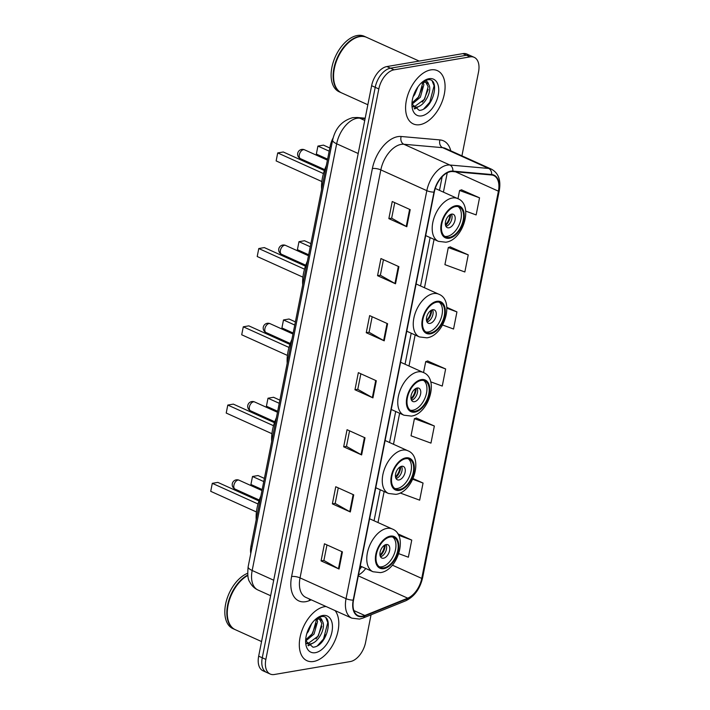<?xml version="1.0" encoding="UTF-8"?>
<svg xmlns="http://www.w3.org/2000/svg" width="710" height="710" viewBox="0 0 710 710"><rect width="100%" height="100%" fill="white"/><g stroke="black" fill="none" stroke-linecap="round" stroke-linejoin="round"><path stroke-width="1.06" d="M250.763 553.552A18.274 10.739 -65.7 0 1 251.003 545.999L330.185 146.127A18.274 10.739 -65.7 0 1 333.15 137.882M322.5 641.299A24.371 14.324 114.3 0 0 325.766 634.722M461.926 155.845L478.531 71.967A18.274 10.739 114.3 0 0 474.182 57.332L466.994 54.084A18.274 10.739 114.3 0 0 462.867 53.632L386.888 66.562A18.274 10.739 114.3 0 0 371.623 85.697L258.671 656.164A18.274 10.739 114.3 0 0 263.019 670.799L266.614 672.423A18.274 10.739 114.3 0 1 262.265 657.788A18.274 10.739 114.3 0 0 266.614 672.423L270.208 674.038A18.274 10.739 114.3 0 0 274.344 674.5L350.314 661.56A18.274 10.739 114.3 0 0 365.579 642.426L371.046 614.807M474.182 57.332A18.274 10.739 114.3 0 0 470.047 56.871L394.077 69.811A18.274 10.739 114.3 0 0 378.812 88.945L375.217 87.321L262.265 657.788L375.217 87.321A18.274 10.739 114.3 0 1 390.482 68.187A18.274 10.739 114.3 0 0 375.217 87.321L371.623 85.697M470.047 56.871L466.452 55.256L390.482 68.187L466.452 55.256A18.274 10.739 114.3 0 1 470.588 55.708A18.274 10.739 114.3 0 0 466.452 55.256L462.867 53.632M313.625 661.471A29.243 17.191 114.3 0 0 335.218 640.012A29.243 17.191 114.3 0 0 335.076 610.591A29.243 17.191 114.3 0 1 335.218 640.012A29.243 17.191 114.3 0 1 313.625 661.471A29.243 17.191 114.3 0 1 307.013 660.735A29.243 17.191 114.3 0 0 313.625 661.471M326.076 606.526A29.243 17.191 114.3 0 0 324.47 606.704A29.243 17.191 114.3 0 0 301.413 632.131A29.243 17.191 114.3 0 0 307.013 660.735A29.243 17.191 114.3 0 1 301.413 632.131A29.243 17.191 114.3 0 1 324.47 606.704A29.243 17.191 114.3 0 1 326.076 606.526M419.921 124.667A29.243 17.191 114.3 0 0 442.978 99.24A29.243 17.191 114.3 0 0 437.378 70.636A29.243 17.191 114.3 0 0 430.766 69.9A29.243 17.191 114.3 0 0 407.7 95.326A29.243 17.191 114.3 0 0 413.309 123.93A29.243 17.191 114.3 0 0 419.921 124.667A29.243 17.191 114.3 0 0 442.978 99.24A29.243 17.191 114.3 0 0 437.378 70.636A29.243 17.191 114.3 0 0 430.766 69.9A29.243 17.191 114.3 0 0 407.7 95.326A29.243 17.191 114.3 0 0 413.309 123.93A29.243 17.191 114.3 0 0 419.921 124.667M362.57 616.156A19.489 11.458 -65.7 0 1 358.159 615.668A19.489 11.458 -65.7 0 1 353.518 600.057L434.307 192.064A19.489 11.458 -65.7 0 1 452.723 171.563L491.506 174.988A19.489 11.458 -65.7 0 1 493.769 175.574A19.489 11.458 -65.7 0 1 498.411 191.185L421.74 578.41A19.489 11.458 -65.7 0 1 407.717 598.175L364.825 615.508A19.489 11.458 -65.7 0 1 362.57 616.156M362.482 616.617A19.978 11.742 114.3 0 0 364.789 615.952L407.682 598.61A19.978 11.742 114.3 0 0 422.059 578.357L498.731 191.123A19.978 11.742 114.3 0 0 491.648 174.527L452.873 171.101A19.978 11.742 114.3 0 0 433.987 192.117L353.207 600.119A19.978 11.742 114.3 0 0 362.482 616.617M410.202 209.627L392.239 201.516L388.849 218.627L406.812 226.738L410.202 209.627M394.742 202.643L391.663 218.201L406.235 226.446A4.872 1.455 11.2 0 0 406.812 226.738M391.68 218.148L388.849 218.627M398.905 266.676L380.942 258.555L377.551 275.675L395.514 283.787L398.905 266.676M383.453 259.691L380.374 275.249L394.946 283.494A4.872 1.455 11.2 0 0 395.514 283.787M380.382 275.187L377.551 275.675M387.607 323.716L369.644 315.604L366.253 332.715L384.225 340.836L387.607 323.716M372.155 316.74L369.076 332.298L383.648 340.543A4.872 1.455 11.2 0 0 384.225 340.836M369.085 332.236L366.253 332.715M342.433 551.901L324.461 543.789L321.071 560.9L339.043 569.021L342.433 551.901M326.973 544.925L323.893 560.483L338.466 568.728A4.872 1.455 11.2 0 0 339.043 569.021M323.902 560.421L321.071 560.9M353.722 494.852L335.759 486.74L332.369 503.86L350.332 511.972L353.722 494.852M338.271 487.877L335.191 503.434L349.764 511.679A4.872 1.455 11.2 0 0 350.332 511.972M335.2 503.372L332.369 503.86M365.02 437.813L347.057 429.701L343.667 446.812L361.63 454.924L365.02 437.813M349.568 430.828L346.48 446.386L361.053 454.631A4.872 1.455 11.2 0 0 361.63 454.924M346.498 446.333L343.667 446.812M376.318 380.764L358.346 372.652L354.964 389.763L372.927 397.875L376.318 380.764M360.858 373.788L357.778 389.346L372.351 397.591A4.872 1.455 11.2 0 0 372.927 397.875M357.787 389.284L354.964 389.763M378.812 88.945L265.859 659.404A18.274 10.739 114.3 0 0 270.208 674.038M468.236 254.863L448.303 247.533L444.913 264.644L464.846 271.983L468.236 254.863L450.238 246.902M465.716 211.101L476.144 214.935L479.534 197.824L461.535 189.854M434.351 426.009L414.418 418.669L411.028 435.789L430.961 443.12L434.351 426.009L416.353 418.039M400.156 492.988L419.663 500.168L423.053 483.048L413.069 478.54M398.78 553.685L408.365 557.208L411.756 540.097L397.698 533.751M442.578 324.994L453.548 329.023L456.938 311.912L446.847 307.35M430.704 381.82L442.259 386.071L445.64 368.96L427.651 360.999M445.64 368.96L425.716 361.63L423.542 372.59M425.716 361.63L427.855 360.928M414.418 418.669L416.557 417.977M423.053 483.048L412.741 479.259M411.756 540.097L398.541 535.234M456.938 311.912L446.892 308.22M448.303 247.533L450.451 246.832M479.534 197.824L459.601 190.484L457.968 198.711M459.601 190.484L461.74 189.792M247.808 575.473A30.459 17.901 114.3 0 0 244.613 577.514A30.459 17.901 114.3 0 0 227.386 615.668A30.459 17.901 114.3 0 0 235.321 629.699L261.564 641.556M244.515 577.585A30.157 17.723 114.3 0 0 244.426 577.656A30.157 17.723 114.3 0 0 227.369 615.428A30.157 17.723 114.3 0 0 227.377 615.543M247.755 575.056A30.459 17.901 114.3 0 0 227.981 603.456A30.459 17.901 114.3 0 0 234.877 629.504A30.459 17.901 114.3 0 0 235.099 629.601M247.612 573.281A30.459 17.901 114.3 0 0 226.295 601.228A30.459 17.901 114.3 0 0 232.853 628.59L234.877 629.504M311.637 623.664L308.362 631.465L306.827 633.542M316.882 619.209L317.565 621.578L314.06 634.048L305.69 641.032M315.826 619.51L316.145 620.93L312.64 633.4L305.682 639.834M315.95 618.942L319.003 617.922C320.796 617.931 321.878 619.022 322.26 621.197A13.774 8.094 114.3 0 0 320.228 619.51A13.774 8.094 114.3 0 0 317.113 619.164A13.774 8.094 114.3 0 0 314.867 619.919M322.26 621.197C326.609 626.628 318.453 643.588 309.791 643.961L306.649 643.588M319.606 619.28L321.843 623.513L318.337 635.974L308.371 643.313L306.498 643.287M305.637 640.802L312.986 647.209C327.141 646.597 334.481 614.523 321.639 616.555L316.438 618.561M315.364 652.685A19.862 11.679 114.3 0 0 331.952 631.891A19.862 11.679 114.3 0 0 322.73 615.49A19.862 11.679 114.3 0 0 316.935 618.161A19.862 11.679 114.3 0 0 305.699 643.038A19.862 11.679 114.3 0 0 315.364 652.685M326.014 618.197L327.798 622.599L323.52 638.982L317.521 645.674M321.905 626.202L317.814 636.409L316.048 638.911M310.918 643.748L307.927 645.354M316.207 623.628L312.107 633.835L310.341 636.329M313.305 642.807L308.38 645.772M317.255 619.147L317.281 620.265M384.048 567.796A16.445 9.665 114.3 0 0 397.023 553.489A16.445 9.665 114.3 0 0 393.864 537.399A16.445 9.665 114.3 0 0 390.145 536.991A16.445 9.665 114.3 0 0 377.17 551.288A16.445 9.665 114.3 0 0 380.329 567.379A16.445 9.665 114.3 0 0 384.048 567.796M379.255 566.749A16.445 9.665 114.3 0 0 381.802 566.775A16.445 9.665 114.3 0 0 394.432 553.463A16.445 9.665 114.3 0 0 392.683 537.017M260.934 495.891A35.633 20.945 114.3 0 0 256.212 519.72M258.955 500.958L217.837 482.392L212.299 483.332L210.719 491.32L256.425 511.963M210.719 491.32L212.299 483.332L258.014 503.976M264.386 478.416L258.041 475.549L252.503 476.49L250.923 484.477L262.185 489.563M250.923 484.477L252.503 476.49L263.765 481.575M383.498 558.22A7.313 4.295 114.3 0 0 389.257 551.865A7.313 4.295 114.3 0 0 387.855 544.712A7.313 4.295 114.3 0 0 386.204 544.534A7.313 4.295 114.3 0 0 380.436 550.889A7.313 4.295 114.3 0 0 381.838 558.042A7.313 4.295 114.3 0 0 383.498 558.22M380.524 556.773A7.313 4.295 114.3 0 0 385.619 551.723A7.313 4.295 114.3 0 0 386.036 544.561M385.148 544.872A9.745 5.733 -65.7 0 1 380.161 555.903M384.323 545.333A8.529 5.014 -65.7 0 1 379.974 554.971M419.157 61.069L366.68 37.381A30.459 17.901 114.3 0 0 359.792 36.618A30.459 17.901 114.3 0 0 350.909 40.71A30.459 17.901 114.3 0 0 333.682 78.863A30.459 17.901 114.3 0 0 341.616 92.895L367.851 104.752M350.811 40.781A30.157 17.723 114.3 0 0 350.713 40.852A30.157 17.723 114.3 0 0 333.656 78.624A30.157 17.723 114.3 0 0 333.673 78.739M366.458 37.284A30.459 17.901 114.3 0 0 366.236 37.177A30.459 17.901 114.3 0 0 359.349 36.414A30.459 17.901 114.3 0 0 335.324 62.897A30.459 17.901 114.3 0 0 341.164 92.699A30.459 17.901 114.3 0 0 341.386 92.797M366.236 37.177L364.212 36.263A30.459 17.901 114.3 0 0 357.325 35.5A30.459 17.901 114.3 0 0 333.301 61.992A30.459 17.901 114.3 0 0 339.14 91.785L341.164 92.699M417.933 86.86L414.649 94.661L413.113 96.737M423.169 82.404L423.861 84.774L420.355 97.243L411.986 104.228M422.113 82.706L422.432 84.126L418.927 96.596L411.969 103.03M422.237 82.138L425.299 81.118C427.083 81.126 428.165 82.218 428.556 84.392A13.774 8.094 114.3 0 0 426.515 82.706A13.774 8.094 114.3 0 0 423.4 82.36A13.774 8.094 114.3 0 0 421.154 83.114M428.556 84.392C432.905 89.824 424.74 106.784 416.087 107.157L412.945 106.784M425.893 82.475L428.139 86.709L424.633 99.169L414.658 106.509L412.785 106.482M411.924 103.997L419.273 110.405C433.437 109.793 440.768 77.718 427.935 79.751L422.725 81.757M421.66 115.881A19.862 11.679 114.3 0 0 438.239 95.087A19.862 11.679 114.3 0 0 429.026 78.686A19.862 11.679 114.3 0 0 423.222 81.357A19.862 11.679 114.3 0 0 411.995 106.234A19.862 11.679 114.3 0 0 421.66 115.881M432.301 81.393L434.085 85.795L429.807 102.178L423.817 108.87M428.201 89.398L424.101 99.604L422.335 102.107M417.205 106.944L414.214 108.541M422.494 86.824L418.403 97.03L416.637 99.524M419.592 106.003L414.675 108.967M423.542 82.342L423.577 83.46M399.544 489.527A16.445 9.665 114.3 0 0 412.519 475.221A16.445 9.665 114.3 0 0 409.359 459.13A16.445 9.665 114.3 0 0 405.641 458.722A16.445 9.665 114.3 0 0 392.665 473.029A16.445 9.665 114.3 0 0 395.825 489.11A16.445 9.665 114.3 0 0 399.544 489.527M394.76 488.489A16.445 9.665 114.3 0 0 397.298 488.516A16.445 9.665 114.3 0 0 409.927 475.194A16.445 9.665 114.3 0 0 408.188 458.749M276.43 417.622A35.633 20.945 114.3 0 0 271.708 441.451M274.45 422.69L233.333 404.123L227.795 405.064L226.215 413.051L271.921 433.695M226.215 413.051L227.795 405.064L273.519 425.716M279.891 400.147L273.536 397.28L267.998 398.221L266.419 406.209L277.681 411.294M266.419 406.209L267.998 398.221L279.261 403.307M398.993 479.951A7.313 4.295 114.3 0 0 404.762 473.597A7.313 4.295 114.3 0 0 403.36 466.443A7.313 4.295 114.3 0 0 401.7 466.266A7.313 4.295 114.3 0 0 395.94 472.62A7.313 4.295 114.3 0 0 397.343 479.774A7.313 4.295 114.3 0 0 398.993 479.951M396.02 478.504A7.313 4.295 114.3 0 0 401.123 473.455A7.313 4.295 114.3 0 0 401.532 466.301M400.644 466.603A9.745 5.733 -65.7 0 1 395.656 477.635M399.819 467.073A8.529 5.014 -65.7 0 1 395.47 476.712M415.039 411.259A16.445 9.665 114.3 0 0 428.015 396.952A16.445 9.665 114.3 0 0 424.855 380.862A16.445 9.665 114.3 0 0 421.136 380.453A16.445 9.665 114.3 0 0 408.17 394.76A16.445 9.665 114.3 0 0 411.321 410.85A16.445 9.665 114.3 0 0 415.039 411.259M410.256 410.22A16.445 9.665 114.3 0 0 412.794 410.247A16.445 9.665 114.3 0 0 425.432 396.925A16.445 9.665 114.3 0 0 423.684 380.48M291.925 339.353A35.633 20.945 114.3 0 0 287.204 363.183M289.946 344.421L248.828 325.855L243.29 326.804L241.711 334.783L287.426 355.426M241.711 334.783L243.29 326.804L289.014 347.447M295.387 321.878L289.032 319.012L283.494 319.953L281.914 327.94L293.177 333.025M281.914 327.94L283.494 319.953L294.757 325.038M414.489 401.691A7.313 4.295 114.3 0 0 420.258 395.328A7.313 4.295 114.3 0 0 418.856 388.184A7.313 4.295 114.3 0 0 417.196 387.997A7.313 4.295 114.3 0 0 411.436 394.352A7.313 4.295 114.3 0 0 412.838 401.505A7.313 4.295 114.3 0 0 414.489 401.691M411.516 400.236A7.313 4.295 114.3 0 0 416.619 395.195A7.313 4.295 114.3 0 0 417.027 388.033M416.14 388.334A9.745 5.733 -65.7 0 1 411.161 399.366M415.314 388.805A8.529 5.014 -65.7 0 1 410.966 398.443M430.535 332.99A16.445 9.665 114.3 0 0 443.51 318.692A16.445 9.665 114.3 0 0 440.36 302.602A16.445 9.665 114.3 0 0 436.641 302.185A16.445 9.665 114.3 0 0 423.666 316.491A16.445 9.665 114.3 0 0 426.817 332.582A16.445 9.665 114.3 0 0 430.535 332.99M425.752 331.952A16.445 9.665 114.3 0 0 428.29 331.978A16.445 9.665 114.3 0 0 440.928 318.657A16.445 9.665 114.3 0 0 439.179 302.211M307.421 261.085A35.633 20.945 114.3 0 0 302.7 284.914M305.442 266.152L264.324 247.586L258.786 248.536L257.206 256.523L302.921 277.157M257.206 256.523L258.786 248.536L304.51 269.179M310.882 243.61L304.537 240.743L298.99 241.684L297.41 249.671L308.673 254.757M297.41 249.671L298.99 241.684L310.252 246.769M429.985 323.423A7.313 4.295 114.3 0 0 435.754 317.059A7.313 4.295 114.3 0 0 434.351 309.915A7.313 4.295 114.3 0 0 432.701 309.729A7.313 4.295 114.3 0 0 426.932 316.083A7.313 4.295 114.3 0 0 428.334 323.236A7.313 4.295 114.3 0 0 429.985 323.423M427.012 321.967A7.313 4.295 114.3 0 0 432.115 316.926A7.313 4.295 114.3 0 0 432.523 309.764M431.636 310.066A9.745 5.733 -65.7 0 1 426.657 321.097M430.81 310.536A8.529 5.014 -65.7 0 1 426.461 320.174M449.465 237.38A16.445 9.665 114.3 0 0 462.441 223.082A16.445 9.665 114.3 0 0 459.29 206.992A16.445 9.665 114.3 0 0 455.572 206.574A16.445 9.665 114.3 0 0 442.596 220.881A16.445 9.665 114.3 0 0 445.747 236.971A16.445 9.665 114.3 0 0 449.465 237.38M444.682 236.341A16.445 9.665 114.3 0 0 447.22 236.368A16.445 9.665 114.3 0 0 459.858 223.046A16.445 9.665 114.3 0 0 458.11 206.601M326.351 165.474A35.633 20.945 114.3 0 0 321.63 189.304M324.372 170.542L283.263 151.984L277.716 152.925L276.137 160.913L321.852 181.547M276.137 160.913L277.716 152.925L323.44 173.568M329.813 147.999L323.467 145.133L317.92 146.082L316.34 154.061L327.603 159.146M316.34 154.061L317.92 146.082L329.183 151.168M448.915 227.812A7.313 4.295 114.3 0 0 454.684 221.458A7.313 4.295 114.3 0 0 453.282 214.305A7.313 4.295 114.3 0 0 451.631 214.118A7.313 4.295 114.3 0 0 445.862 220.473A7.313 4.295 114.3 0 0 447.264 227.626A7.313 4.295 114.3 0 0 448.915 227.812M445.942 226.357A7.313 4.295 114.3 0 0 451.045 221.316A7.313 4.295 114.3 0 0 451.453 214.154M450.566 214.455A9.745 5.733 -65.7 0 1 445.587 225.487M449.749 214.926A8.529 5.014 -65.7 0 1 445.392 224.564M252.156 546.522L251.003 545.999M331.33 146.65L330.185 146.127M365.109 118.632L359.695 118.153A24.371 14.324 114.3 0 0 357.015 118.277A24.371 14.324 114.3 0 0 336.664 143.793L252.174 570.494A24.371 14.324 114.3 0 0 257.978 590.01C254.313 588.297 251.571 585.599 249.734 581.925C247.888 579.644 247.364 574.594 248.145 566.784L332.635 140.074A12.185 3.63 -168.8 0 0 336.664 143.793L358.195 153.511M273.705 580.221L252.174 570.494A12.185 3.63 -168.8 0 1 248.145 566.784M364.745 120.443L359.695 118.153A12.185 9.656 -84.9 0 0 357.165 117.487L365.188 118.197M258.671 656.164L265.859 659.404M386.888 66.562L394.077 69.811M311.282 599.852L309.258 600.669A30.459 17.901 -65.7 0 1 291.597 576.529L372.386 168.536A6.088 1.81 -168.8 0 1 380.835 169.894L300.046 577.887A24.371 14.324 114.3 0 0 305.85 597.394L351.84 618.161A24.371 14.324 -65.7 0 1 346.045 598.654A6.088 1.81 11.2 0 0 353.207 600.119M372.386 168.536A30.459 17.901 -65.7 0 1 397.813 136.639A30.459 17.901 -65.7 0 1 401.168 136.489L439.952 139.923A30.459 17.901 -65.7 0 1 450.77 150.804M401.177 144.379A24.371 14.324 114.3 0 0 380.835 169.894L426.825 190.662A24.371 14.324 -65.7 0 1 449.856 165.022L488.64 168.447A24.371 14.324 -65.7 0 1 491.462 169.184L445.472 148.417A24.371 14.324 114.3 0 0 442.641 147.68L403.857 144.254A24.371 14.324 114.3 0 0 401.177 144.379M351.84 618.161L359.508 619.076L362.881 618.108A6.088 4.198 -112 0 0 364.789 615.952M362.881 618.108L405.774 600.775C414.383 596.569 419.992 588.909 422.61 577.789A6.088 1.81 -168.8 0 1 422.059 578.357M498.731 191.123A6.088 1.81 11.2 0 0 499.281 190.555C501.082 180.198 498.473 173.071 491.462 169.184M491.648 174.527A6.088 4.828 -84.9 0 0 488.64 168.447L442.641 147.68A6.088 4.828 95.1 0 1 439.952 139.923M405.774 600.775A6.088 4.198 -112 0 0 407.682 598.61M452.873 171.101A6.088 4.828 -84.9 0 0 449.856 165.022L403.857 144.254A6.088 4.828 95.1 0 1 401.168 136.489M433.987 192.117A6.088 1.81 -168.8 0 1 426.825 190.662L346.045 598.654L300.046 577.887A6.088 1.81 -168.8 0 0 291.597 576.529M309.258 600.669A6.088 4.198 68 0 1 309.595 599.089M498.411 191.185L455.5 171.802M364.825 615.508L353.882 610.564M407.717 598.175L358.31 575.863M358.488 574.967A19.489 11.458 114.3 0 0 365.748 568.488M421.74 578.41L392.364 565.151M377.995 522.551L384.137 491.524M393.491 444.282L399.632 413.255M408.987 366.014L415.137 334.987M424.491 287.745L434.067 239.377M443.422 192.135L447.247 172.805M375.732 380.498L372.351 397.591M364.443 437.546L361.053 454.631M353.145 494.595L349.764 511.679M341.847 551.643L338.466 568.728M387.03 323.458L383.648 340.543M398.328 266.41L394.946 283.494M409.617 209.361L406.235 226.446M390.314 536.13A17.359 10.206 114.3 0 0 375.821 554.315A17.359 10.206 114.3 0 0 383.879 568.648A17.359 10.206 114.3 0 0 398.372 550.472A17.359 10.206 114.3 0 0 390.314 536.13M360.263 566.012L372.954 571.736A23.457 13.783 -65.7 0 1 368.454 548.794A23.457 13.783 -65.7 0 1 386.95 528.4A23.457 13.783 -65.7 0 1 392.257 528.985L369.617 518.761M237.974 480.084A4.872 2.867 -65.7 0 1 239.075 480.209A4.872 4.872 0 0 0 232.294 483.705A4.872 4.872 0 0 0 235.063 489.092A4.872 2.867 -65.7 0 1 233.909 485.187A4.872 2.867 -65.7 0 1 237.974 480.084M405.809 457.861A17.359 10.206 114.3 0 0 391.317 476.046A17.359 10.206 114.3 0 0 399.375 490.379A17.359 10.206 114.3 0 0 413.868 472.203A17.359 10.206 114.3 0 0 405.809 457.861M375.759 487.743L388.45 493.468A23.457 13.783 -65.7 0 1 383.95 470.526A23.457 13.783 -65.7 0 1 402.455 450.131A23.457 13.783 -65.7 0 1 407.753 450.717L385.113 440.502M253.47 401.816A4.872 2.867 -65.7 0 1 254.579 401.94A4.872 4.872 0 0 0 247.79 405.437A4.872 4.872 0 0 0 250.568 410.824A4.872 2.867 -65.7 0 1 249.405 406.919A4.872 2.867 -65.7 0 1 253.47 401.816M421.314 379.601A17.359 10.206 114.3 0 0 406.812 397.777A17.359 10.206 114.3 0 0 414.871 412.111A17.359 10.206 114.3 0 0 429.373 393.935A17.359 10.206 114.3 0 0 421.314 379.601M391.254 409.475L403.946 415.208A23.457 13.783 -65.7 0 1 399.446 392.257A23.457 13.783 -65.7 0 1 417.95 371.862A23.457 13.783 -65.7 0 1 423.249 372.457L400.609 362.233M268.975 323.556A4.872 2.867 -65.7 0 1 270.075 323.671A4.872 4.872 0 0 0 263.286 327.168A4.872 4.872 0 0 0 266.064 332.555A4.872 2.867 -65.7 0 1 264.901 328.659A4.872 2.867 -65.7 0 1 268.975 323.556M436.81 301.333A17.359 10.206 114.3 0 0 422.308 319.509A17.359 10.206 114.3 0 0 430.366 333.851A17.359 10.206 114.3 0 0 444.868 315.666A17.359 10.206 114.3 0 0 436.81 301.333M406.759 331.206L419.441 336.939A23.457 13.783 -65.7 0 1 414.942 313.998A23.457 13.783 -65.7 0 1 433.446 293.594A23.457 13.783 -65.7 0 1 438.745 294.188L416.113 283.964M284.47 245.287A4.872 2.867 -65.7 0 1 285.571 245.411A4.872 4.872 0 0 0 278.781 248.899A4.872 4.872 0 0 0 281.559 254.286A4.872 2.867 -65.7 0 1 280.397 250.39A4.872 2.867 -65.7 0 1 284.47 245.287M455.74 205.722A17.359 10.206 114.3 0 0 441.238 223.898A17.359 10.206 114.3 0 0 449.297 238.24A17.359 10.206 114.3 0 0 463.799 220.056A17.359 10.206 114.3 0 0 455.74 205.722M425.689 235.596L438.372 241.329A23.457 13.783 -65.7 0 1 433.881 218.387A23.457 13.783 -65.7 0 1 452.377 197.992A23.457 13.783 -65.7 0 1 457.675 198.578L435.257 188.452M303.401 149.677A4.872 2.867 -65.7 0 1 304.501 149.801A4.872 4.872 0 0 0 297.712 153.289A4.872 4.872 0 0 0 300.49 158.685A4.872 2.867 -65.7 0 1 299.327 154.78A4.872 2.867 -65.7 0 1 303.401 149.677M332.635 140.074C335.324 128.173 342.016 120.7 352.71 117.674L357.165 117.487M257.978 590.01L270.634 595.726M422.61 577.789L499.281 190.555M359.553 569.58L361.754 566.686M374.055 520.767L380.196 489.74M389.55 442.499L395.692 411.48M405.046 364.23L411.188 333.212M420.542 285.97L430.118 237.602M439.472 190.36L442.179 176.684M372.954 571.736L380.409 572.624C397.866 570.538 408.552 535.1 392.257 528.985M259.274 500.026L235.063 489.092M261.99 490.557L239.075 480.209M388.45 493.468L395.905 494.355C413.371 492.27 424.048 456.832 407.753 450.717M274.77 421.758L250.568 410.824M277.486 412.288L254.579 401.94M403.946 415.208L411.401 416.095C428.867 414.01 439.543 378.563 423.249 372.457M290.275 343.489L266.064 332.555M292.981 334.019L270.075 323.671M419.441 336.939L426.896 337.827C444.362 335.741 455.039 300.294 438.745 294.188M305.77 265.22L281.559 254.286M308.477 255.751L285.571 245.411M438.372 241.329L445.827 242.216C463.293 240.131 473.969 204.684 457.675 198.578M324.701 169.61L300.49 158.685M327.408 160.141L304.501 149.801"/></g></svg>
